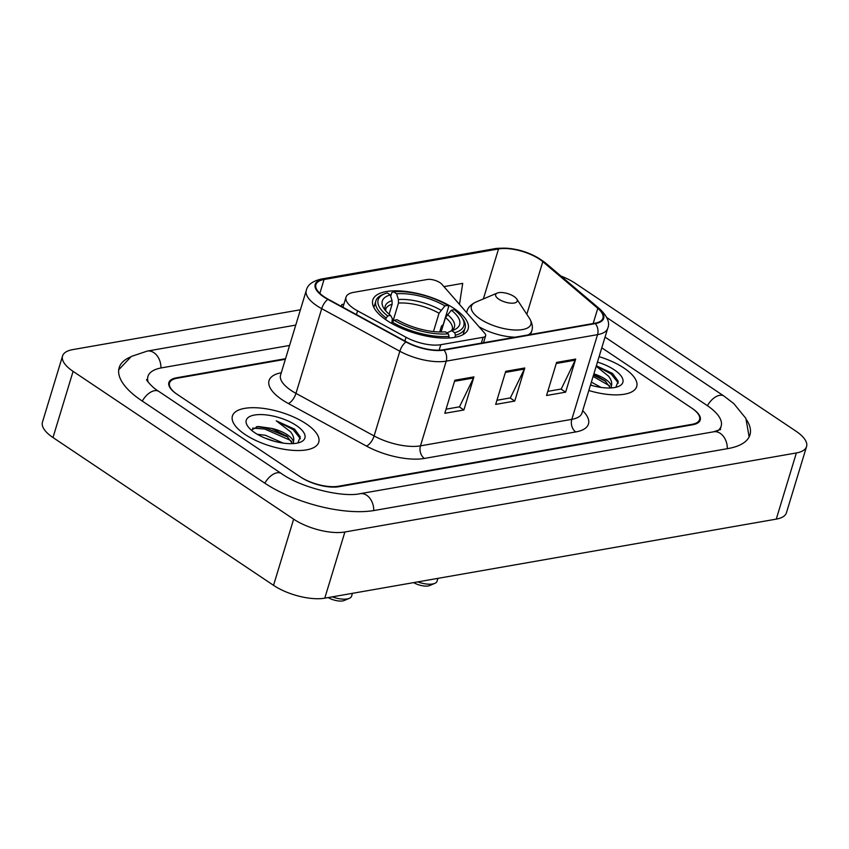 <?xml version="1.0" encoding="UTF-8"?>
<svg xmlns="http://www.w3.org/2000/svg" width="849" height="849" viewBox="0 0 849 849"><rect width="100%" height="100%" fill="white"/><g stroke="black" fill="none" stroke-linecap="round" stroke-linejoin="round"><path stroke-width="1.27" d="M353.937 308.675A28.197 11.058 16.9 0 0 357.588 310.872L406.034 337.276A28.197 11.058 16.9 0 0 440.811 344.694L483.113 337.286A9.403 3.683 16.9 0 0 485.66 335.705A9.403 3.683 16.9 0 0 484.843 333.402L441.851 284.245A9.403 3.683 16.9 0 0 427.217 279.491L353.662 292.364A28.197 11.058 16.9 0 0 346.031 297.139A28.197 11.058 16.9 0 0 353.937 308.675M386.773 320.37A49.815 19.548 16.9 0 0 436.344 337.626A49.815 19.548 16.9 0 0 468.139 328.945A49.815 19.548 16.9 0 0 454.173 308.569A49.815 19.548 16.9 0 0 404.602 291.303A49.815 19.548 16.9 0 0 372.807 299.984A49.815 19.548 16.9 0 0 386.773 320.37M285.37 359.276L177.154 378.219A28.197 11.058 16.9 0 0 169.524 382.984A28.197 11.058 16.9 0 0 177.43 394.52L299.962 476.629A28.197 11.058 16.9 0 0 338.38 486.254L691.946 424.351A28.197 11.058 16.9 0 0 699.576 419.586A28.197 11.058 16.9 0 0 691.68 408.051L601.792 347.814L692.317 408.486A28.197 11.058 16.9 0 1 700.223 420.022A28.197 11.058 16.9 0 1 692.593 424.787L339.027 486.689A28.197 11.058 16.9 0 1 300.61 477.064L176.783 394.085A28.197 11.058 16.9 0 1 168.877 382.549A28.197 11.058 16.9 0 1 176.518 377.784L285.54 358.692M717.713 430.804A50.76 19.909 16.9 0 0 721.162 426.145A50.76 19.909 16.9 0 0 706.941 405.376L605.05 337.106M289.562 345.458L161.681 367.84A50.76 19.909 16.9 0 0 147.938 376.425A50.76 19.909 16.9 0 0 148.214 382.22M300.408 309.768L72.738 349.618A37.6 14.751 16.9 0 0 62.561 355.975A37.6 14.751 16.9 0 0 73.088 371.363L293.648 519.163A37.6 14.751 16.9 0 0 344.885 531.994L796.373 452.952A37.6 14.751 16.9 0 0 806.55 446.595A37.6 14.751 16.9 0 0 796.012 431.207L575.463 283.417A37.6 14.751 16.9 0 0 560.924 276.031M62.561 355.975L42.45 422.155A37.6 14.751 16.9 0 0 52.988 437.543L273.537 585.332A37.6 14.751 16.9 0 0 324.774 598.174L776.262 519.121A37.6 14.751 16.9 0 0 786.439 512.764L806.55 446.595M130.226 357.089A80.835 31.71 16.9 0 0 119.168 367.681A80.835 31.71 16.9 0 0 141.815 400.76L264.347 482.869A80.835 31.71 16.9 0 0 374.494 510.451L728.06 448.559A80.835 31.71 16.9 0 0 749.943 434.89A80.835 31.71 16.9 0 0 746.632 419.937M245.053 434.465A45.114 17.702 16.9 0 0 289.944 450.097A45.114 17.702 16.9 0 0 318.746 442.233A45.114 17.702 16.9 0 0 306.096 423.778A45.114 17.702 16.9 0 0 261.205 408.136A45.114 17.702 16.9 0 0 232.414 415.999A45.114 17.702 16.9 0 0 245.053 434.465A45.114 17.702 16.9 0 0 289.944 450.097A45.114 17.702 16.9 0 0 318.746 442.233A45.114 17.702 16.9 0 0 306.096 423.778A45.114 17.702 16.9 0 0 261.205 408.136A45.114 17.702 16.9 0 0 232.414 415.999A45.114 17.702 16.9 0 0 245.053 434.465M588.813 390.519A45.114 17.702 16.9 0 0 636.697 386.571A45.114 17.702 16.9 0 0 624.057 368.105A45.114 17.702 16.9 0 0 599.107 356.654A45.114 17.702 16.9 0 1 624.057 368.105A45.114 17.702 16.9 0 1 636.697 386.571A45.114 17.702 16.9 0 1 588.813 390.519M324.339 296.906A30.076 11.801 -163.1 0 1 315.913 284.595A30.076 11.801 -163.1 0 1 324.053 279.512L498.543 248.959A30.076 11.801 -163.1 0 1 542.808 261.683L597.792 308.314A30.076 11.801 -163.1 0 1 602.949 318.163A30.076 11.801 -163.1 0 1 594.799 323.246L443.454 349.746A30.076 11.801 -163.1 0 1 406.363 341.818L328.234 299.251A30.076 11.801 -163.1 0 1 324.339 296.906M323.83 296.991A30.829 12.098 16.9 0 0 327.82 299.4L405.949 341.967A30.829 12.098 16.9 0 0 443.974 350.085L595.319 323.596A30.829 12.098 16.9 0 0 598.375 308.283L543.402 261.662A30.829 12.098 16.9 0 0 498.034 248.619L323.543 279.162A30.829 12.098 16.9 0 0 323.83 296.991M473.933 376.882L463.883 409.971L444.802 413.314L454.852 380.225L473.933 376.882A7.524 5.465 -99.9 0 1 473.509 377.985L454.523 381.307M575.675 359.074L565.625 392.164L546.544 395.496L556.594 362.417L575.675 359.074A7.524 5.465 -99.9 0 1 575.251 360.167L556.275 363.489M524.799 367.978L514.749 401.068L495.678 404.411L505.728 371.321L524.799 367.978A7.524 5.465 -99.9 0 1 524.374 369.071L505.399 372.403M343.898 304.154L341.871 304.515L341.298 306.372M459.479 304.409L462.694 283.364L443.942 286.644M514.749 401.068L510.111 397.958M496.93 400.272L510.355 397.916L524.374 369.071M565.625 392.164L560.987 389.054M547.807 391.368L561.231 389.012L575.251 360.167M463.883 409.971L459.245 406.873M446.054 409.176L459.479 406.83L473.509 377.985M341.871 304.515L341.563 306.51M297.893 442.945L300.238 436.842L294.603 429.159L276.233 420.807L290.432 431.706C293.34 435.197 294.338 438.54 293.446 441.735A21.246 8.341 16.9 0 0 287.44 434.868A21.246 8.341 16.9 0 0 271.468 428.363L286.994 436.322L292.512 443.634M293.446 441.735L293.372 443.581M257.311 434.295L265.323 435.25L283.152 443.093M264.453 437.861L274.896 441.416M286.24 435.728L286.994 436.322M254.838 432.746A30.649 12.024 16.9 0 0 300.61 442.085A30.649 12.024 16.9 0 0 296.312 425.487A30.649 12.024 16.9 0 0 259.964 414.567A30.649 12.024 16.9 0 0 247.568 425.965A30.649 12.024 16.9 0 0 254.838 432.746M271.468 428.363L258.192 426.485L251.378 430.04M276.233 420.807L293.17 429.647L300.408 438.721M252.578 428.108L264.665 429.01L289.976 440.153L291.663 441.544M256.398 426.665L265.068 427.694L287.875 437.055M451.36 310.214L454.3 309.705A44.742 17.553 16.9 0 1 461.867 317.409A44.742 17.553 16.9 0 1 454.682 332.712L451.7 330.707A40.412 15.855 16.9 0 0 453.982 329.911A40.412 15.855 16.9 0 0 451.36 310.214L445.481 317.568L441.098 332.001M390.699 296.312L391.824 292.587L393.628 291.801A44.742 17.553 16.9 0 1 447.848 305.375L448.622 306.807L443.252 324.509L441.501 326.069L439.708 331.98M454.682 332.712L455.478 335.238A46.621 18.285 16.9 0 0 465.082 328.022A46.621 18.285 16.9 0 0 463.087 319.256L461.867 317.409M455.478 335.238L454.841 337.34M448.601 338.029L449.121 336.342L448.325 333.827A44.742 17.553 16.9 0 1 394.095 320.243L392.312 322.121A46.621 18.285 16.9 0 0 449.121 336.342M392.312 322.121L391.888 323.522M447.848 305.375L444.908 305.895A40.412 15.855 16.9 0 0 396.61 293.796L393.628 291.801M394.095 320.243L397.045 319.723A40.412 15.855 16.9 0 0 445.332 331.821L448.325 333.827M396.61 293.796L398.414 299.527L398.478 303.082L392.885 321.527M433.468 331.566L439.039 313.249L444.908 305.895M446.945 332.904L451.7 330.707M385.382 319.404L387.653 315.924A44.742 17.553 16.9 0 1 384.427 293.881L382.39 294.741A46.621 18.285 16.9 0 0 375.863 300.917A46.621 18.285 16.9 0 0 385.871 317.802M389.097 314.183L392.121 304.197L392.058 300.642L390.253 294.911L387.271 292.905A44.742 17.553 16.9 0 0 384.427 293.881M390.253 294.911A40.412 15.855 16.9 0 0 384.035 308.654A40.412 15.855 16.9 0 0 390.593 315.404L387.653 315.924M390.593 315.404L392.355 318.651L391.782 323.458M332.288 596.858A15.982 6.272 16.9 0 0 349.332 598.343A15.982 6.272 16.9 0 0 351.56 596.231L352.452 593.324M328.202 597.569A11.281 4.425 16.9 0 0 344.238 600.487L349.332 598.343M514.069 296.513A11.281 4.425 16.9 0 0 497.227 293.075A11.281 4.425 16.9 0 0 498.809 299.188A11.281 4.425 16.9 0 0 512.191 303.199A11.281 4.425 16.9 0 0 516.754 299.007A11.281 4.425 16.9 0 0 514.069 296.513M417.75 581.894A15.982 6.272 16.9 0 0 434.794 583.38A15.982 6.272 16.9 0 0 437.033 581.268L437.914 578.36M413.675 582.605A11.281 4.425 16.9 0 0 429.7 585.523L434.794 583.38M596.189 366.248L608.383 376.043C611.291 379.535 612.299 382.878 611.397 386.072A21.246 8.341 16.9 0 0 605.39 379.206A21.246 8.341 16.9 0 0 593.875 373.878M611.397 386.072L611.322 387.919M593.759 374.26L604.955 380.66L610.463 387.972M591.371 382.135L601.103 387.431M590.564 384.756L592.846 385.754M615.843 387.282L618.189 381.18L612.554 373.496L596.338 365.77M590.469 385.085A30.649 12.024 16.9 0 0 618.56 386.422A30.649 12.024 16.9 0 0 614.262 369.824A30.649 12.024 16.9 0 0 597.463 362.077M596.295 365.908L611.121 373.984L618.369 383.058M593.101 376.415L609.624 385.871M593.504 375.099L605.825 381.392M357.588 310.872L356.442 314.618M440.811 344.694L439.145 350.17M406.034 337.276L404.899 341.022M483.113 337.286L481.351 343.113M606.748 317.515L723.974 396.069A15.038 8.479 123.8 0 0 707.419 405.705M727.306 448.686A15.038 10.931 -99.9 0 0 713.638 431.791L360.082 493.694C342.582 497.684 301.13 487.751 281.39 473.551L158.859 391.442C152.608 387.887 146.177 380.14 146.59 379.535M373.74 510.578A15.038 10.931 -99.9 0 0 360.082 493.694M264.835 483.187A15.038 8.479 -56.2 0 1 281.39 473.551M142.303 401.078A15.038 8.479 -56.2 0 1 158.859 391.442M118.722 369.782L131.33 356.442L147.259 351.083A15.038 10.931 80.1 0 1 160.928 367.988M776.262 519.121L796.373 452.952M324.774 598.174L344.885 531.994M273.537 585.332L293.648 519.163M52.988 437.543L73.088 371.363M324.053 279.512L319.85 293.351M595.319 323.596A9.403 6.834 80.1 0 1 597.547 334.644L446.203 361.143A37.6 14.751 -163.1 0 1 399.837 351.242L321.707 308.665A37.6 14.751 -163.1 0 1 316.847 305.736A37.6 14.751 -163.1 0 1 306.309 290.358L280.573 375.056A37.6 14.751 16.9 0 0 291.111 390.444A37.6 14.751 16.9 0 0 295.972 393.374L374.101 435.951A37.6 14.751 16.9 0 0 420.467 445.852L571.812 419.353A37.6 14.751 16.9 0 0 581.99 412.996L581.841 413.421M327.82 299.4A9.403 4.033 -61.4 0 0 321.707 308.665L295.972 393.374A9.403 4.033 118.6 0 1 288.32 403.498A46.992 18.434 -163.1 0 1 281.274 372.743M582.69 410.683A46.992 18.434 -163.1 0 1 575.749 431.939L424.404 458.439A9.403 6.834 -99.9 0 1 420.467 445.852L446.203 361.143A9.403 6.834 -99.9 0 0 443.974 350.085M598.375 308.283A9.403 6.399 -49.7 0 1 599.978 309.153C607.544 316.55 610.123 322.928 607.725 328.287A37.6 14.751 -163.1 0 1 597.547 334.644L571.812 419.353A9.403 6.834 -99.9 0 0 575.749 431.939M424.404 458.439A46.992 18.434 -163.1 0 1 366.439 446.065A9.403 4.033 118.6 0 0 374.101 435.951L399.837 351.242A9.403 4.033 -61.4 0 1 405.949 341.967M543.402 261.662A9.403 6.399 -49.7 0 1 544.994 262.532C529.999 251.559 513.603 246.889 495.805 248.513L321.315 279.056A9.403 6.834 80.1 0 1 323.543 279.162M498.034 248.619A9.403 6.834 -99.9 0 0 495.805 248.513M366.439 446.065L288.32 403.498M597.792 308.314L593.164 323.533M542.808 261.683L526.815 314.31M498.543 248.959L483.368 298.922M450.872 331.068L452.22 329.592A34.777 13.648 16.9 0 0 445.481 317.568M440.864 310.15A36.157 14.189 16.9 0 0 398.414 299.527M451.148 330.951A36.157 14.189 16.9 0 0 447.306 314.48M439.039 313.249A34.777 13.648 16.9 0 0 398.478 303.082M392.058 300.642A36.157 14.189 16.9 0 0 385.69 310.84M392.121 304.197A34.777 13.648 16.9 0 0 385.669 309.376L385.839 310.999M497.227 293.075L475.758 302.127A31.084 12.194 16.9 0 0 480.109 318.959A31.084 12.194 16.9 0 0 516.988 330.038A31.084 12.194 16.9 0 0 529.553 318.471C532.323 323.225 533.045 327.396 531.739 330.961A33.833 13.276 16.9 0 1 528.099 334.92M466.61 312.549L466.992 311.286A33.833 13.276 16.9 0 0 466.759 312.729M479.006 326.727A33.833 13.276 16.9 0 0 515.184 337.18M485.66 335.705L483.527 342.731M346.031 297.139L342.954 307.274M147.259 351.083L295.76 325.082M749.147 436.885L745.878 418.387L733.833 403.625L723.974 396.069M720.557 429.477L713.638 431.791M720.048 429.817L721.162 426.145M599.978 309.153L544.994 262.532M321.315 279.056C312.496 281.115 307.497 284.882 306.309 290.358M607.725 328.287L581.99 412.996M463.076 334.612L465.082 328.022M373.868 307.497L375.863 300.917M466.992 311.286C467.895 307.593 470.813 304.547 475.758 302.127M530.678 334.474L531.739 330.961M516.754 299.007L529.553 318.471"/></g></svg>
